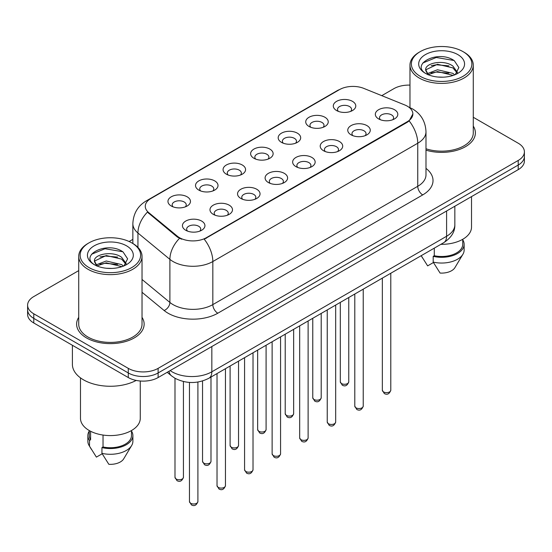 <?xml version="1.0" encoding="UTF-8"?>
<svg xmlns="http://www.w3.org/2000/svg" width="552" height="552" viewBox="0 0 552 552"><rect width="100%" height="100%" fill="white"/><g stroke="black" fill="none" stroke-linecap="round" stroke-linejoin="round"><path stroke-width="0.83" d="M309.023 126.456L309.023 126.456A11.254 6.5 180 0 1 309.023 117.265A11.254 6.5 180 0 1 324.942 117.265A11.254 6.5 180 0 1 324.942 126.456A11.254 6.5 180 0 1 309.023 126.456M323.092 127.319A7.031 4.064 0 0 0 324.017 125.304A7.031 4.064 0 0 0 321.954 122.434A7.031 4.064 0 0 0 314.295 121.557A7.031 4.064 0 0 0 309.948 125.304A7.031 4.064 0 0 0 310.873 127.319M281.472 142.361L281.472 142.361A11.254 6.5 180 0 1 281.472 133.177A11.254 6.5 180 0 1 297.39 133.177A11.254 6.5 180 0 1 297.39 142.361A11.254 6.5 180 0 1 281.472 142.361M295.541 143.223A7.031 4.064 0 0 0 296.465 141.215A7.031 4.064 0 0 0 294.402 138.345A7.031 4.064 0 0 0 286.736 137.462A7.031 4.064 0 0 0 282.396 141.215A7.031 4.064 0 0 0 283.314 143.223M253.92 158.272L253.92 158.272A11.254 6.5 180 0 1 253.92 149.081A11.254 6.5 180 0 1 269.831 149.081A11.254 6.5 180 0 1 269.831 158.272A11.254 6.5 180 0 1 253.92 158.272M267.989 159.135A7.031 4.064 0 0 0 268.907 157.12A7.031 4.064 0 0 0 266.851 154.249A7.031 4.064 0 0 0 259.185 153.373A7.031 4.064 0 0 0 254.838 157.12A7.031 4.064 0 0 0 255.762 159.135M226.361 174.184L226.361 174.184A11.254 6.5 180 0 1 226.361 164.993A11.254 6.5 180 0 1 242.28 164.993A11.254 6.5 180 0 1 242.28 174.184A11.254 6.5 180 0 1 226.361 174.184M240.43 175.039A7.031 4.064 0 0 0 241.355 173.031A7.031 4.064 0 0 0 239.292 170.161A7.031 4.064 0 0 0 231.626 169.278A7.031 4.064 0 0 0 227.286 173.031A7.031 4.064 0 0 0 228.211 175.039M198.81 190.088L198.81 190.088A11.254 6.5 180 0 1 198.81 180.897A11.254 6.5 180 0 1 214.721 180.897A11.254 6.5 180 0 1 214.721 190.088A11.254 6.5 180 0 1 198.81 190.088M212.879 190.951A7.031 4.064 0 0 0 213.797 188.943A7.031 4.064 0 0 0 211.74 186.065A7.031 4.064 0 0 0 204.074 185.189A7.031 4.064 0 0 0 199.734 188.943A7.031 4.064 0 0 0 200.652 190.951M171.251 205.999L171.251 205.999A11.254 6.5 180 0 1 171.251 196.809A11.254 6.5 180 0 1 187.169 196.809A11.254 6.5 180 0 1 187.169 205.999A11.254 6.5 180 0 1 171.251 205.999M185.32 206.855A7.031 4.064 0 0 0 186.245 204.847A7.031 4.064 0 0 0 184.189 201.977A7.031 4.064 0 0 0 176.523 201.094A7.031 4.064 0 0 0 172.176 204.847A7.031 4.064 0 0 0 173.1 206.855M336.582 110.545L336.582 110.545A11.254 6.5 180 0 1 336.582 101.361A11.254 6.5 180 0 1 352.493 101.361A11.254 6.5 180 0 1 352.493 110.545A11.254 6.5 180 0 1 336.582 110.545M350.651 111.407A7.031 4.064 0 0 0 351.569 109.4A7.031 4.064 0 0 0 349.513 106.529A7.031 4.064 0 0 0 341.847 105.646A7.031 4.064 0 0 0 337.507 109.4A7.031 4.064 0 0 0 338.424 111.407M351.051 134.812L351.051 134.812A11.254 6.5 180 0 1 351.051 125.621A11.254 6.5 180 0 1 366.97 125.621A11.254 6.5 180 0 1 366.97 134.812A11.254 6.5 180 0 1 351.051 134.812M365.12 135.675A7.031 4.064 0 0 0 366.045 133.66A7.031 4.064 0 0 0 363.982 130.79A7.031 4.064 0 0 0 356.316 129.913A7.031 4.064 0 0 0 351.976 133.66A7.031 4.064 0 0 0 352.9 135.675M323.5 150.717L323.5 150.717A11.254 6.5 180 0 1 323.5 141.533A11.254 6.5 180 0 1 339.418 141.533A11.254 6.5 180 0 1 339.418 150.717A11.254 6.5 180 0 1 323.5 150.717M337.569 151.579A7.031 4.064 0 0 0 338.493 149.571A7.031 4.064 0 0 0 336.43 146.701A7.031 4.064 0 0 0 328.764 145.818A7.031 4.064 0 0 0 324.424 149.571A7.031 4.064 0 0 0 325.342 151.579M295.948 166.628A11.254 6.5 180 0 1 295.941 166.628A11.254 6.5 180 0 1 295.948 157.437A11.254 6.5 180 0 1 311.859 157.437A11.254 6.5 180 0 1 311.859 166.628A11.254 6.5 180 0 1 295.948 166.628M310.017 167.491A7.031 4.064 0 0 0 310.935 165.483A7.031 4.064 0 0 0 308.878 162.605A7.031 4.064 0 0 0 301.213 161.729A7.031 4.064 0 0 0 296.866 165.483A7.031 4.064 0 0 0 297.79 167.491M268.389 182.54L268.389 182.54A11.254 6.5 180 0 1 268.389 173.349A11.254 6.5 180 0 1 284.308 173.349A11.254 6.5 180 0 1 284.308 182.54A11.254 6.5 180 0 1 268.389 182.54M282.458 183.395A7.031 4.064 0 0 0 283.383 181.387A7.031 4.064 0 0 0 281.32 178.517A7.031 4.064 0 0 0 273.654 177.634A7.031 4.064 0 0 0 269.314 181.387A7.031 4.064 0 0 0 270.238 183.395M240.838 198.444L240.838 198.444A11.254 6.5 180 0 1 240.838 189.253A11.254 6.5 180 0 1 256.749 189.253A11.254 6.5 180 0 1 256.749 198.444A11.254 6.5 180 0 1 240.838 198.444M254.907 199.306A7.031 4.064 0 0 0 255.824 197.299A7.031 4.064 0 0 0 253.768 194.421A7.031 4.064 0 0 0 246.102 193.545A7.031 4.064 0 0 0 241.762 197.299A7.031 4.064 0 0 0 242.68 199.306M213.279 214.355L213.279 214.355A11.254 6.5 180 0 1 213.279 205.165A11.254 6.5 180 0 1 229.197 205.165A11.254 6.5 180 0 1 229.197 214.355A11.254 6.5 180 0 1 213.279 214.355M227.348 215.218A7.031 4.064 0 0 0 228.273 213.203A7.031 4.064 0 0 0 226.216 210.333A7.031 4.064 0 0 0 218.551 209.45A7.031 4.064 0 0 0 214.204 213.203A7.031 4.064 0 0 0 215.128 215.218M185.727 230.26L185.727 230.26A11.254 6.5 180 0 1 185.727 221.069A11.254 6.5 180 0 1 201.646 221.069A11.254 6.5 180 0 1 201.646 230.26A11.254 6.5 180 0 1 185.727 230.26M199.796 231.122A7.031 4.064 0 0 0 200.721 229.114A7.031 4.064 0 0 0 198.658 226.244A7.031 4.064 0 0 0 190.992 225.361A7.031 4.064 0 0 0 186.652 229.114A7.031 4.064 0 0 0 187.577 231.122M378.61 118.901L378.61 118.901A11.254 6.5 180 0 1 378.61 109.717A11.254 6.5 180 0 1 394.521 109.717A11.254 6.5 180 0 1 394.521 118.901A11.254 6.5 180 0 1 378.61 118.901M392.679 119.763A7.031 4.064 0 0 0 393.597 117.755A7.031 4.064 0 0 0 391.541 114.885A7.031 4.064 0 0 0 383.875 114.002A7.031 4.064 0 0 0 379.534 117.755A7.031 4.064 0 0 0 380.452 119.763M404.768 104.956A18.989 10.964 180 0 1 407.307 106.184A18.989 10.964 180 0 1 412.868 113.933A18.989 10.964 180 0 1 407.307 121.688L206.365 237.698A18.989 10.964 180 0 1 177.385 236.235L148.702 212.589A18.989 10.964 180 0 1 145.273 206.303A18.989 10.964 180 0 1 150.834 198.547L339.494 89.624A18.989 10.964 180 0 1 363.816 88.396L404.768 104.956M78.722 317.352A33.762 19.492 0 0 0 76.611 324.134A33.762 19.492 0 0 0 86.498 337.914A33.762 19.492 0 0 0 123.296 342.143A33.762 19.492 0 0 0 144.141 324.134A33.762 19.492 0 0 0 142.03 317.352A33.762 19.492 0 0 1 144.141 324.134A33.762 19.492 0 0 1 123.296 342.143A33.762 19.492 0 0 1 86.498 337.914A33.762 19.492 0 0 1 76.611 324.134A33.762 19.492 0 0 1 78.722 317.352M412.868 113.933L409.149 120.916L407.307 122.254L204.233 239.223A24.619 14.214 60 0 1 212.83 261.531A28.138 16.243 180 0 1 173.045 261.531A28.138 16.243 180 0 1 169.892 259.364L137.938 233.013A28.138 16.243 180 0 1 132.853 223.698L132.853 243.494M78.722 270.618L33.782 296.569A21.1 12.185 0 0 0 27.6 305.18L27.6 314.371A21.1 12.185 0 0 0 33.782 322.982L128.278 377.547L128.278 372.952A21.1 12.185 0 0 0 158.12 372.952L518.218 165.048A21.1 12.185 0 0 0 524.4 156.437A21.1 12.185 0 0 1 518.218 165.048L158.12 372.952A21.1 12.185 0 0 1 128.278 372.952L33.782 318.387L128.278 372.952L128.278 368.356A21.1 12.185 0 0 0 158.12 368.356L518.218 160.453A21.1 12.185 0 0 0 524.4 151.841A21.1 12.185 0 0 0 518.218 143.223L473.278 117.279M27.6 309.775A21.1 12.185 0 0 0 33.782 318.387A21.1 12.185 0 0 1 27.6 309.775M181.649 239.223L177.385 237.07L147.425 212.127A24.619 16.463 129.5 0 0 137.938 233.013L137.938 247.379M425.992 150.165A33.762 19.492 0 0 0 475.389 132.887A33.762 19.492 0 0 0 473.278 126.104A33.762 19.492 0 0 1 475.389 132.887A33.762 19.492 0 0 1 425.992 150.165M409.97 85.118A21.1 12.185 0 0 0 393.88 88.665L381.77 95.655M132.853 239.368L129.133 241.514M27.6 305.18A21.1 12.185 0 0 0 33.782 313.798L128.278 368.356M128.278 377.547A21.1 12.185 0 0 0 158.12 377.547L518.218 169.643A21.1 12.185 0 0 0 524.4 161.032L524.4 151.841M420.238 76.321A30.243 17.464 0 0 0 463.011 76.321A30.243 17.464 0 0 0 463.011 51.626L464.004 52.199A31.65 18.271 0 0 1 473.278 65.122A31.65 18.271 0 0 1 453.737 82A31.65 18.271 0 0 1 419.244 78.039A31.65 18.271 0 0 1 409.97 65.122A31.65 18.271 0 0 1 419.244 52.199L420.238 51.626A30.243 17.464 0 0 0 420.238 76.321M425.992 148.778A31.65 18.271 0 0 0 473.278 132.887L473.278 65.122M440.869 244.329A29.891 17.257 0 0 0 471.518 227.079L471.518 196.609M437.784 77.025L443.146 77.183M427.269 73.657L437.508 69.752L452.868 73.347L454.731 74.837M428.214 74.644L437.508 71.574L453.206 75.403M425.723 69.807L428.352 74.768M425.758 70.297C424.039 63.218 443.449 59.016 452.868 66.054L457.435 72.36M425.827 70.739L426.268 69.559L437.508 64.28L452.868 67.875L457.077 72.836M455.269 74.61L458.864 67.558L454.317 60.713C438.226 49.142 409.632 64.384 426.144 73.733L426.227 73.782M457.843 54.607A22.936 13.241 0 0 0 425.406 54.607A22.936 13.241 0 0 0 425.406 73.333A22.936 13.241 0 0 0 457.843 73.333A22.936 13.241 0 0 0 457.843 54.607M421.259 255.776L427.641 265.878L433.437 262.524M427.979 74.782L425.792 70.559M434.279 248.138L434.279 255.728A21.1 12.185 0 0 0 462.728 244.308L462.728 239.299M464.004 52.199L463.011 51.626A30.243 17.464 0 0 0 420.238 51.626M434.279 255.728L433.189 256.356L433.189 262.096L440.075 273.054A14.069 8.121 0 0 0 454.924 267.63L462.9 254.293A22.508 12.993 0 0 0 464.135 250.049L464.135 244.308A22.508 12.993 0 0 0 462.728 239.782M433.189 262.096A22.508 12.993 0 0 0 462.9 254.293M433.189 256.356A22.508 12.993 0 0 0 464.135 244.308M422.791 63.011L436.259 57.484L454.006 60.499M431.202 65.695L436.259 64.777L448.928 65.861M431.202 72.988L436.259 72.07L448.928 73.161M88.989 267.561A30.243 17.464 0 0 0 131.762 267.561A30.243 17.464 0 0 0 131.762 242.866L132.756 243.439A31.65 18.271 0 0 1 142.03 256.363A31.65 18.271 0 0 1 122.489 273.247A31.65 18.271 0 0 1 87.996 269.286A31.65 18.271 0 0 1 78.722 256.363A31.65 18.271 0 0 1 87.996 243.439L88.989 242.866A30.243 17.464 0 0 0 88.989 267.561M78.722 256.363L78.722 324.134A31.65 18.271 0 0 0 87.996 337.058A31.65 18.271 0 0 0 122.489 341.019A31.65 18.271 0 0 0 142.03 324.134L142.03 256.363M72.395 345.276L72.395 364.334A37.984 21.928 0 0 0 83.518 379.845A37.984 21.928 0 0 0 136.192 380.418M80.482 377.865L80.482 418.319A29.891 17.257 0 0 0 89.238 430.526A29.891 17.257 0 0 0 121.813 434.265A29.891 17.257 0 0 0 140.27 418.319L140.27 380.997M106.536 268.272L111.897 268.431M96.02 264.905L106.26 260.999L121.619 264.587L123.482 266.085M96.959 265.885L106.26 262.821L121.957 266.644M94.475 261.055L97.104 266.016M94.502 261.544C92.791 254.465 112.201 250.256 121.619 257.294L126.187 263.608M94.578 261.986L95.02 260.806L106.26 255.528L121.619 259.116L125.828 264.077M124.021 265.857L127.615 258.805L123.068 251.953C106.978 240.389 78.384 255.631 94.896 264.974L94.972 265.029M126.594 245.854A22.936 13.241 0 0 0 94.157 245.854A22.936 13.241 0 0 0 94.157 264.58A22.936 13.241 0 0 0 126.594 264.58A22.936 13.241 0 0 0 126.594 245.854M89.272 430.546L89.272 435.549A21.1 12.185 0 0 0 90.597 439.792L90.597 431.264M89.272 431.029A22.508 12.993 0 0 0 87.865 435.549L87.865 441.296A22.508 12.993 0 0 0 89.1 445.533A22.508 12.993 0 0 0 89.507 446.161L96.393 457.118L102.189 453.772M89.507 446.161L89.507 440.42L90.597 439.792M87.865 435.549A22.508 12.993 0 0 0 89.507 440.42M96.731 266.023L94.544 261.807M103.031 435.052L103.031 446.968A21.1 12.185 0 0 0 131.48 435.549L131.48 430.546M132.756 243.439L131.762 242.866A30.243 17.464 0 0 0 88.989 242.866M103.031 446.968L101.941 447.596L101.941 453.344L108.827 464.301A14.069 8.121 0 0 0 123.676 458.878L131.652 445.533A22.508 12.993 0 0 0 132.887 441.296L132.887 435.549A22.508 12.993 0 0 0 131.48 431.029M101.941 453.344A22.508 12.993 0 0 0 131.652 445.533M101.941 447.596A22.508 12.993 0 0 0 132.887 435.549M91.542 254.258L105.011 248.731L122.758 251.746M99.953 256.942L105.011 256.024L117.68 257.108M99.953 264.235L105.011 263.318L117.68 264.401M206.365 237.698L206.365 238.264M177.385 236.235L177.385 237.07M148.702 212.589L148.702 213.424M407.307 121.688L407.307 122.254M425.992 168.374A35.169 20.307 180 0 1 422.722 194.911L217.805 313.219A7.031 4.064 60 0 1 212.83 304.607L417.754 186.3A28.138 16.243 0 0 0 425.992 174.811L425.992 131.742A28.138 16.243 180 0 1 417.754 143.223A24.619 14.214 -120 0 0 409.149 120.916M217.805 313.219A35.169 20.307 180 0 1 168.07 313.219A35.169 20.307 180 0 1 164.13 310.507L142.03 292.284M179.483 238.374A24.619 16.463 129.5 0 0 169.892 259.364L169.892 302.441A28.138 16.243 0 0 0 173.045 304.607A28.138 16.243 0 0 0 212.83 304.607L212.83 261.531L417.754 143.223L417.754 186.3A7.031 4.064 60 0 0 422.722 194.911M425.992 131.742C425.516 121.619 421.066 114.036 412.654 108.985L409.101 107.254A24.619 11.53 112 0 0 408.77 107.129M148.736 199.983A24.619 14.214 -120 0 0 146.19 200.942C137.772 205.999 133.329 213.583 132.853 223.698M146.19 200.942L337.424 90.535A24.619 14.214 60 0 1 339.287 89.741M158.12 368.356L158.12 377.547M518.218 160.453L518.218 169.643M33.782 313.798L33.782 322.982M142.03 279.464L169.892 302.441A7.031 4.706 -50.5 0 1 164.13 310.507M170.161 370.592A28.138 16.243 0 0 0 172.051 371.8A28.138 16.243 0 0 0 211.837 371.8L446.596 236.263A28.138 16.243 0 0 0 454.841 224.781C455.041 231.757 451.329 237.733 443.684 242.707L208.925 378.244A14.069 8.121 60 0 0 211.837 371.8L211.837 346.532M446.596 210.995L446.596 236.263A14.069 8.121 60 0 1 443.684 242.707M169.022 371.254A14.069 9.412 129.5 0 0 171.472 375.829L167.201 372.303M390.788 390.209C389.395 394.004 387.235 395.115 384.309 393.541L382.343 390.209A4.223 2.436 0 0 0 383.578 391.934A4.223 2.436 0 0 0 388.18 392.458A4.223 2.436 0 0 0 390.788 390.209L390.788 273.247M341.55 383.578A4.223 2.436 0 0 0 346.152 384.102A4.223 2.436 0 0 0 348.76 381.853C347.367 385.648 345.207 386.759 342.281 385.186L340.315 381.853A4.223 2.436 0 0 0 341.55 383.578M363.23 406.12C361.843 409.915 359.683 411.026 356.758 409.453L354.791 406.12A4.223 2.436 0 0 0 356.026 407.838A4.223 2.436 0 0 0 360.628 408.37A4.223 2.436 0 0 0 363.23 406.12L363.23 289.151M335.678 422.025C334.284 425.82 332.132 426.931 329.199 425.357L327.239 422.025A4.223 2.436 0 0 0 328.474 423.75A4.223 2.436 0 0 0 333.07 424.281A4.223 2.436 0 0 0 335.678 422.025L335.678 305.063M308.119 437.936C306.733 441.731 304.573 442.842 301.647 441.269L299.681 437.936A4.223 2.436 0 0 0 300.916 439.661A4.223 2.436 0 0 0 305.518 440.185A4.223 2.436 0 0 0 308.119 437.936L308.119 320.967M280.568 453.841C279.181 457.642 277.021 458.753 274.096 457.173L272.129 453.841A4.223 2.436 0 0 0 273.364 455.566A4.223 2.436 0 0 0 277.966 456.097A4.223 2.436 0 0 0 280.568 453.841L280.568 336.879M313.998 399.482A4.223 2.436 0 0 0 318.601 400.014A4.223 2.436 0 0 0 321.202 397.764C319.815 401.559 317.655 402.67 314.73 401.097L312.763 397.764A4.223 2.436 0 0 0 313.998 399.482M286.447 415.394A4.223 2.436 0 0 0 291.042 415.925A4.223 2.436 0 0 0 293.65 413.669C292.256 417.464 290.104 418.575 287.171 417.001L285.212 413.669A4.223 2.436 0 0 0 286.447 415.394M258.888 431.305A4.223 2.436 0 0 0 263.49 431.83A4.223 2.436 0 0 0 266.092 429.58C264.705 433.375 262.545 434.486 259.619 432.913L257.653 429.58A4.223 2.436 0 0 0 258.888 431.305M253.016 469.752C251.622 473.547 249.463 474.658 246.537 473.085L244.57 469.752A4.223 2.436 0 0 0 245.812 471.477A4.223 2.436 0 0 0 250.408 472.001A4.223 2.436 0 0 0 253.016 469.752L253.016 352.79M225.457 485.663C224.071 489.458 221.911 490.569 218.985 488.996L217.019 485.663A4.223 2.436 0 0 0 218.254 487.381A4.223 2.436 0 0 0 222.856 487.913A4.223 2.436 0 0 0 225.457 485.663L225.457 368.695M197.906 501.568C196.519 505.363 194.359 506.474 191.427 504.901L189.467 501.568A4.223 2.436 0 0 0 190.702 503.293A4.223 2.436 0 0 0 195.298 503.817A4.223 2.436 0 0 0 197.906 501.568L197.906 382.039M231.336 447.21A4.223 2.436 0 0 0 235.939 447.741A4.223 2.436 0 0 0 238.54 445.485C237.153 449.287 234.993 450.397 232.068 448.817L230.101 445.485A4.223 2.436 0 0 0 231.336 447.21M203.785 463.121A4.223 2.436 0 0 0 208.38 463.645A4.223 2.436 0 0 0 210.988 461.396C209.594 465.191 207.435 466.302 204.509 464.729L202.543 461.396A4.223 2.436 0 0 0 203.785 463.121M176.226 479.026A4.223 2.436 0 0 0 180.828 479.557A4.223 2.436 0 0 0 183.43 477.307C182.043 481.102 179.883 482.213 176.957 480.64L174.991 477.307A4.223 2.436 0 0 0 176.226 479.026M337.424 90.535L341.936 88.437M409.101 107.254L408.728 107.102M208.925 378.244C197.602 383.93 186.286 383.93 174.963 378.244L171.472 375.829M454.841 224.781L454.841 206.234M382.343 390.209L382.343 278.118M348.76 381.853L348.76 297.507M340.315 381.853L340.315 302.386M354.791 406.12L354.791 294.03M327.239 422.025L327.239 309.934M299.681 437.936L299.681 325.846M272.129 453.841L272.129 341.75M321.202 397.764L321.202 313.419M312.763 397.764L312.763 318.29M293.65 413.669L293.65 329.323M285.212 413.669L285.212 334.202M266.092 429.58L266.092 345.235M257.653 429.58L257.653 350.106M422.632 258.108L421.19 255.693M409.97 107.619L409.97 65.122M91.384 449.356L89.1 445.533M244.57 469.752L244.57 357.661M217.019 485.663L217.019 373.566M189.467 501.568L189.467 382.426M238.54 445.485L238.54 361.146M230.101 445.485L230.101 366.017M210.988 461.396L210.988 377.05M202.543 461.396L202.543 380.977M183.43 477.307L183.43 381.536M174.991 477.307L174.991 378.258"/></g></svg>
